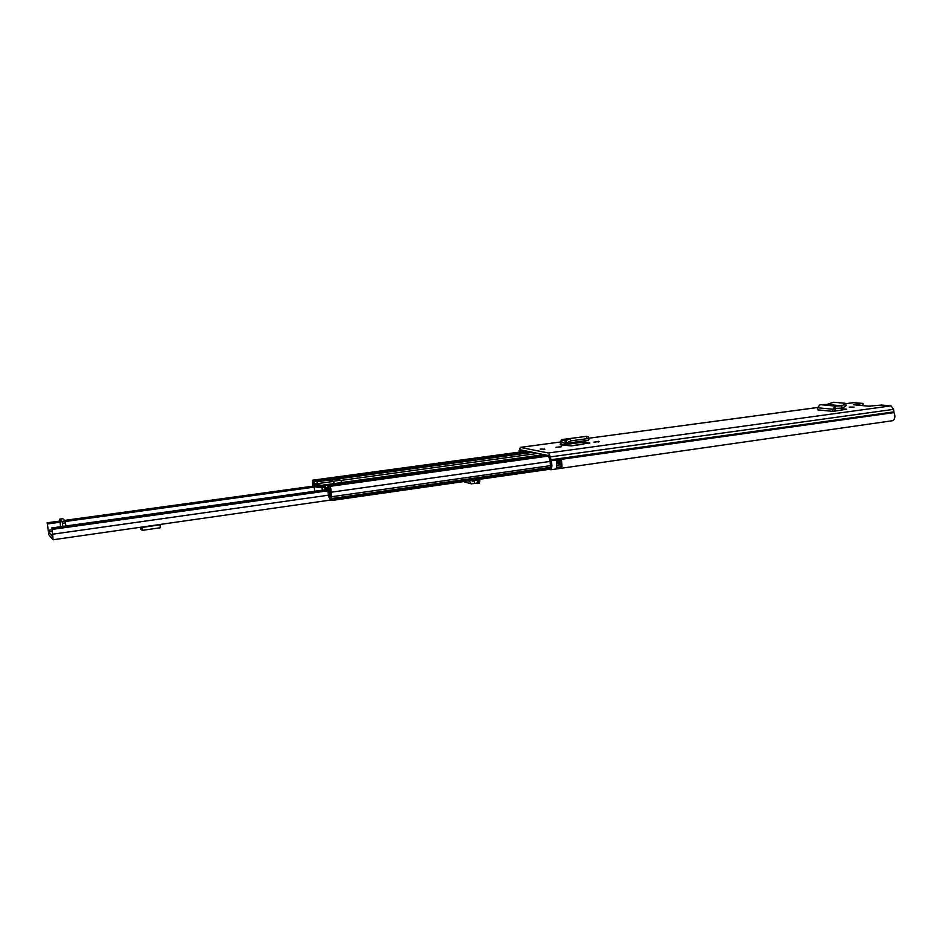 <?xml version="1.0" encoding="UTF-8"?>
<svg xmlns="http://www.w3.org/2000/svg" width="942" height="942" viewBox="0 0 942 942"><rect width="100%" height="100%" fill="white"/><g stroke="black" fill="none" stroke-linecap="round" stroke-linejoin="round"><path stroke-width="1.41" d="M841.701 405.814L844.75 404.295L845.551 403.529L844.95 403.258L833.588 402.246L826.958 404.448L841.736 405.825L842.054 408.086L835.236 408.416L834.718 411.124L832.858 411.371L832.858 409.228L834.73 409.099M844.75 404.295L845.315 406.449L846.116 405.684L845.563 403.541M845.315 406.449L842.054 408.086M841.748 406.132L841.889 408.133M841.736 405.825L835.295 406.084L835.236 408.416M819.999 404.648L835.295 406.084L832.858 409.228L817.55 407.745L819.999 404.648L826.935 404.448M583.416 444.188L584.582 441.939L589.739 443.282M569.368 438.678L561.326 439.62L560.207 444.824L571.229 445.884L589.716 442.846M870.455 406.367L853.605 404.777L862.919 403.4L862.99 405.484M853.428 402.705L862.919 403.4M519.124 452.148L520.267 447.379L548.397 452.984L550.505 457.058L551.011 460.756C552.271 464.653 552.177 467.656 550.74 469.775L550.175 462.157L548.574 455.587L520.702 449.887L520.22 451.995M869.69 406.084L881.665 405.048L891.002 405.872L893.546 409.358L893.993 412.608C895.43 415.999 895.112 418.672 893.063 420.638L550.74 469.775M854.053 407.109L849.225 407.074L854.053 407.109M544.853 449.157L540.202 449.098L544.853 449.157M556.027 447.273L561.644 446.708L556.027 447.273M593.919 442.128L599.43 441.586L593.919 442.128M817.55 407.745L817.538 409.852L832.858 411.371M838.039 408.298L846.681 409.217L834.718 411.124M834.718 410.241L838.333 410.594M561.95 466.643L556.769 467.444L556.381 460.132L561.503 459.637L561.95 466.643L560.667 461.085M856.148 404.919L869.301 406.249M560.926 464.665L559.736 463.111L559.795 461.215M584.582 441.939L561.503 445.071M584.546 440.974L584.582 441.81M584.711 436.582L561.326 439.62M587.478 440.456L565.836 443.329L570.982 440.832L587.243 438.654L589.068 439.031L588.208 440.314M587.832 440.526L565.388 443.564L565.129 441.009L570.263 438.513L586.525 436.334L588.35 436.723L589.068 439.031M565.129 441.009L565.388 443.564M565.106 441.021L561.773 439.69L561.773 442.139L564.965 443.494M560.325 444.589L561.503 444.93L561.773 442.139M479.831 480.856L477.512 480.137L477.182 482.575L477.512 480.137M477.052 482.822L479.172 483.399L478.053 483.058L478.795 480.526M463.9 481.539L464.995 482.092M48.878 534.879L53.082 539.766L52.187 529.404L52.658 536.752L48.525 531.971L47.171 522.798L48.878 534.879M328.134 490.782L52.187 529.404M60.547 526.719L59.782 519.124L62.019 521.409L65.163 520.973L65.952 525.966M65.587 522.845L62.443 523.281L62.82 526.401M62.867 518.724L65.163 520.973M62.443 523.281L62.019 521.409M142.242 527.002L142.089 530.381L141.218 527.155M141.465 529.769L140.805 527.214M160.375 524.411L160.187 527.767L142.089 530.381M471.565 480.444L472.389 481.315L477.194 480.126L476.004 479.808M469.151 480.797L471.294 483.835L478.053 483.058M474.638 483.434L474.226 480.879M340.015 480.055L337.707 478.23L333.798 478.242L330.159 479.089L332.632 481.068M347.233 482.551L347.739 481.703L349.647 482.398L348.893 482.822L344.537 483.423L340.121 482.799M313.286 486.143L312.874 482.445L313.674 483.175L313.604 481.044L312.556 480.208L312.638 486.225M318.137 484.859L316.877 481.786L314.345 480.891L313.509 486.107M325.037 489.816L325.414 487.132L327.934 488.062L330.253 500.025L331.549 500.508L331.808 499.154L331.019 492.23C331.113 489.098 330.607 487.155 329.476 486.402L328.782 486.625L330.301 490.629L330.995 498.094L330.289 497.812L330.913 497.717M317.36 484.624L314.652 483.14L314.369 485.365M324.448 487.25L325.096 484.824L327.722 485.754L329.476 490.617L330.289 497.647L329.629 498.318M329.959 488.816L329.135 488.933M324.613 489.875L324.378 487.297L322.082 487.615C317.089 487.426 314.44 486.873 314.145 485.942L314.922 484.93L317.242 484.612L324.601 485.754M332.714 479.301L337.589 479.219L340.474 480.22L333.079 481.232L330.23 480.232M320.551 487.32L320.398 485.695L322.305 485.401L323.636 485.907L320.739 486.143L320.857 487.344M348.434 482.963L346.315 482.233L341.004 482.963M342.37 482.775L340.474 480.22M322.082 487.615L322.317 490.205M319.585 485.672L319.515 484.965L320.398 485.695M315.499 485.742L318.09 484.859L318.184 485.942M318.549 486.673L318.078 485.895L315.217 485.589M319.679 486.508L319.75 487.25L319.267 486.343L316.912 486.802L315.617 486.319L317.16 486.048L317.748 486.814M321.257 487.367L321.151 486.296L323.047 486.378L323.836 486.99L319.727 487.25M316.936 484.612L314.852 483.835L316.088 483.658M334.669 483.505L333.079 481.232M329.57 498.141L328.605 496.658L327.851 490.158M318.49 486.06L317.678 486.072M319.515 484.965L318.09 484.859M328.393 488.874L325.791 487.921L325.331 489.781M319.632 486.484L319.55 485.695M327.145 487.756L325.873 487.932M320.103 487.285L319.974 485.848M854.076 402.611L845.61 403.753M817.55 407.521L588.821 438.218L817.562 407.486M520.267 447.379L560.231 442.022L520.526 447.391M891.002 405.872L548.397 452.984M893.781 411.913L549.633 459.932M893.546 409.358L549.327 457.035M519.077 450.582L523.846 450.523M837.332 410.488L834.718 410.853M893.993 412.608L551.011 460.756M560.82 461.074L561.503 459.637M561.291 459.437L561.35 460.379L556.557 461.05M560.773 464.606L561.773 466.808M557.087 465.148L560.655 464.771L557.087 465.277M561.55 460.367L556.71 461.639L561.197 461.156M559.736 463.111L560.431 464.536M559.56 461.25L559.678 462.11M556.887 462.475L559.477 462.11L559.548 463.111L557.028 463.476M586.442 436.346L587.16 438.666M570.263 438.513L570.982 440.832M565.859 440.303L566.578 442.622M560.231 442.387L562.739 442.552M560.584 446.426L560.631 447.085M598.3 441.303L598.347 441.963M51.987 531.476L48.525 531.971M327.604 490.064L51.987 528.568M328.475 495.198L52.705 534.196M314.251 487.12L65.351 521.503M60.005 522.233L47.489 523.964M51.81 529.875L48.242 530.37M62.926 518.724L59.817 519.148M140.97 529.369L140.582 527.237L140.959 529.428M160.411 524.788L142.277 527.39M477.476 480.126L476.193 479.784L477.476 480.126M469.21 481.221L468.162 480.938M532.642 452.325L339.179 478.736M529.392 451.665L335.175 478.1M547.479 455.363L348.893 482.822M544.087 454.668L347.892 481.727M527.32 451.23L312.921 480.373L312.991 482.504M313.662 483.964L312.815 484.082M561.008 464.147L560.101 464.276M550.658 465.619L331.419 496.764M549.928 461.45L331.019 492.23M326.003 487.344L324.566 486.072M325.461 489.31L324.448 488.121M340.403 482.751L325.237 484.847M344.537 483.423L327.722 485.754M331.808 479.737L316.877 481.786M332.762 481.527L317.819 483.576L317.324 484.482M330.925 478.677L314.51 480.915M324.696 485.354L323.93 485.46M333.315 483.682L322.717 485.142M330.289 497.812L329.57 497.706M330.324 490.193L328.793 490.841M329.111 488.733L328.487 489.251M313.674 482.999L314.816 483.929M313.651 484.423L314.345 485.389M329.818 488.721L329.429 486.413M329.476 486.402L548.998 455.975L329.535 486.402M550.034 467.397L331.749 498.53M550.199 467.95L331.808 499.154M331.549 500.508L550.54 469.128L331.619 500.473M330.312 490.499L329.476 490.617M537.87 453.396L340.604 480.455M543.946 454.633L342.064 482.469M347.315 482.222L346.585 482.328M337.707 478.23L337.801 479.29M323.13 487.214L323.047 486.378M317.16 486.048L317.23 486.837M320.551 485.577L320.716 487.332M322.305 485.401L322.376 486.154M853.735 402.623L845.61 403.718M583.616 444.188L570.946 445.919M479.925 480.879L479.172 483.399M330.395 500.084L53.082 539.766M314.145 486.013L64.586 520.396M59.864 521.056L47.171 522.798M328.499 489.334L51.763 527.944M62.89 518.701L59.782 519.124M471.294 483.835L464.842 482.045M526.731 451.112L312.556 480.208M340.25 482.74L325.096 484.824M543.981 454.645L347.739 481.703M529.274 451.642L333.963 478.218M331.808 478.512L314.345 480.891M314.145 485.942L314.64 491.277M325.791 487.921L327.074 487.732"/></g></svg>
